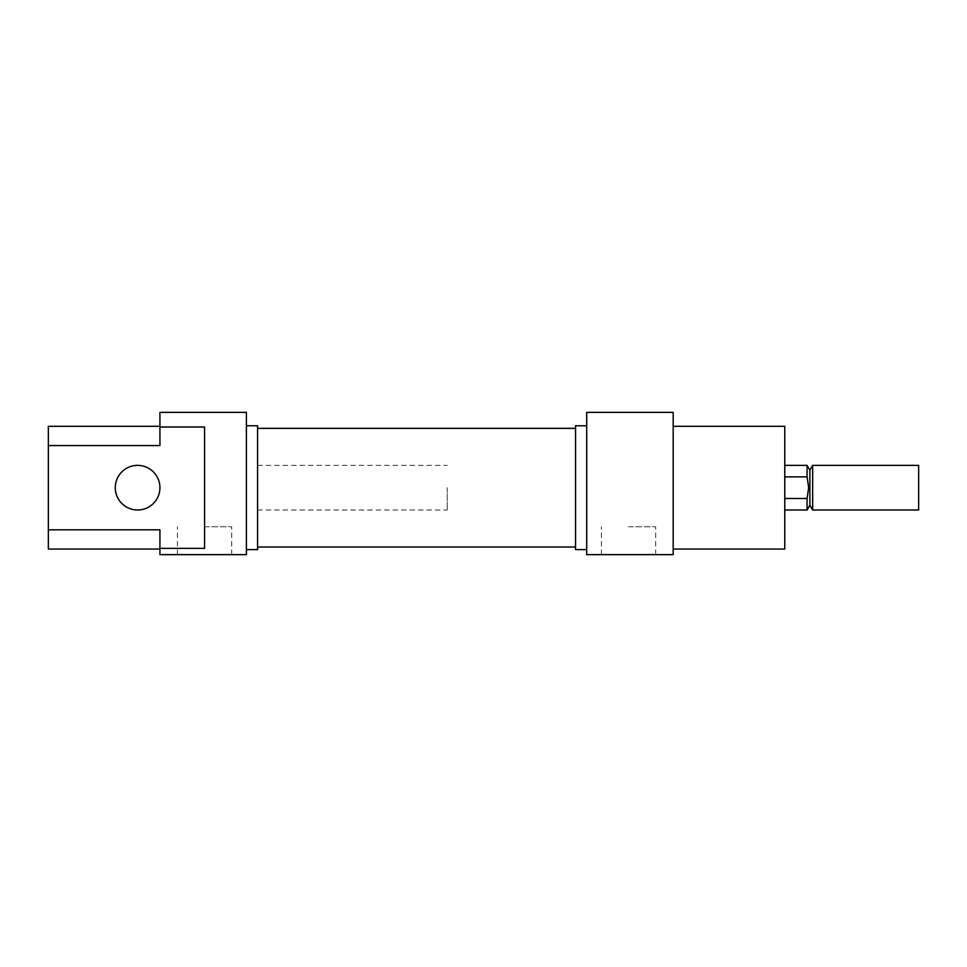<?xml version="1.0" encoding="UTF-8"?>
<svg xmlns="http://www.w3.org/2000/svg" width="967" height="967" viewBox="0 0 967 967"><rect width="100%" height="100%" fill="white"/><g stroke="black" fill="none" stroke-linecap="round" stroke-linejoin="round"><path stroke-width="0.73" stroke-dasharray="4.83 3.63" d="M575.546 549.607L575.546 425.758M257.56 425.758L257.56 549.607M447.238 487.682L447.238 509.996L447.238 487.682M807.07 509.996L807.07 498.488L784.757 498.488L784.757 476.876L784.757 487.682L784.757 476.876L807.07 476.876L807.07 465.369M809.862 505.173L809.862 470.204M807.07 476.876L808.678 487.682L807.07 498.488M812.655 509.996L812.655 465.369M918.65 509.996L918.65 465.369M784.757 498.488L784.757 476.876M673.177 412.365L673.177 554.635L586.703 554.635L586.703 412.365M586.703 487.682L586.703 549.607L586.703 487.682M628.55 526.737L655.686 526.737L628.55 526.737M628.55 554.635L655.686 554.635L628.55 554.635M673.177 487.682L673.177 549.051L673.177 487.682M784.757 426.314L784.757 549.051M575.546 487.682L575.546 509.996L575.546 487.682M784.757 487.682L784.757 509.996L784.757 487.682M246.404 412.365L246.404 554.635L159.93 554.635L159.93 548.349L204.557 548.349L204.557 427.015L159.93 427.015L159.93 412.365M137.616 509.996A22.314 22.314 0 0 1 115.291 487.682A22.314 22.314 0 0 1 137.616 465.369A22.314 22.314 0 0 1 159.93 487.682A22.314 22.314 0 0 1 137.616 509.996M204.557 526.737L231.693 526.737L204.557 526.737M204.557 554.635L231.693 554.635L204.557 554.635M246.404 487.682L246.404 549.607L246.404 487.682M204.557 548.349L204.557 427.015L204.557 548.349M159.93 427.015L159.93 445.569L159.93 426.314L159.93 445.569L48.35 445.569L48.35 529.807L159.93 529.807L159.93 548.349M159.93 529.807L159.93 549.051L159.93 529.807M48.35 445.569L48.35 426.314M48.35 549.051L48.35 529.807M257.56 465.369L447.238 465.369M257.56 509.996L447.238 509.996M601.414 554.635L601.414 526.737M655.686 554.635L655.686 526.737M177.42 554.635L177.42 526.737M231.693 554.635L231.693 526.737"/><path stroke-width="1.45" d="M784.757 465.369L807.07 465.369L807.07 476.876L784.757 476.876M807.07 465.369L809.862 470.204L809.862 505.173L812.655 509.996L918.65 509.996L918.65 465.369L812.655 465.369L812.655 509.996M784.757 498.488L807.07 498.488L808.678 487.682L807.07 476.876M807.07 498.488L807.07 509.996L809.862 505.173M586.703 412.365L586.703 554.635L673.177 554.635L673.177 412.365L586.703 412.365M586.703 425.758L575.546 425.758L575.546 549.607L586.703 549.607M673.177 549.051L784.757 549.051L784.757 426.314L673.177 426.314M159.93 412.365L159.93 427.015L204.557 427.015L204.557 548.349L159.93 548.349L159.93 554.635L246.404 554.635L246.404 412.365L159.93 412.365M137.616 465.369A22.314 22.314 0 0 0 115.291 487.682A22.314 22.314 0 0 0 137.616 509.996A22.314 22.314 0 0 0 159.93 487.682A22.314 22.314 0 0 0 137.616 465.369M246.404 549.607L257.56 549.607L257.56 425.758L246.404 425.758M159.93 548.349L159.93 529.807L48.35 529.807L48.35 445.569L159.93 445.569L159.93 427.015M159.93 426.314L48.35 426.314L48.35 445.569M48.35 529.807L48.35 549.051L159.93 549.051M257.56 547.02L575.546 547.02M257.56 428.357L575.546 428.357M809.862 470.204L812.655 465.369M784.757 509.996L807.07 509.996"/></g></svg>
